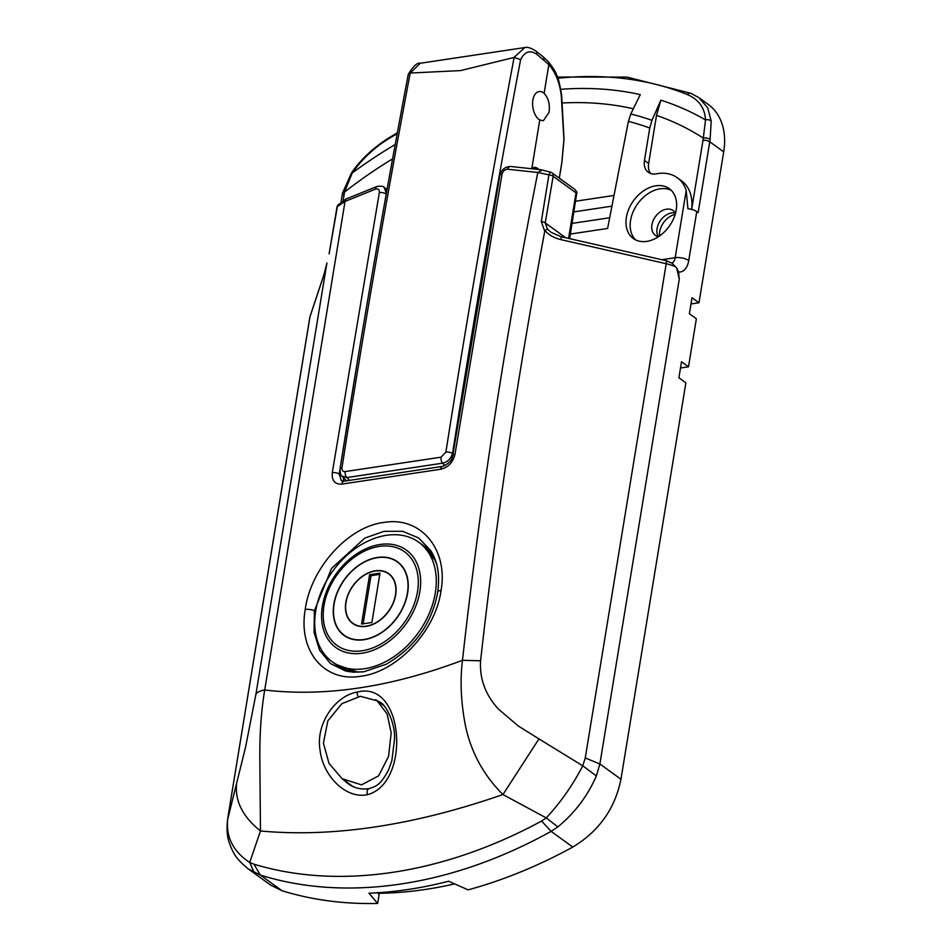 <?xml version="1.0" encoding="UTF-8"?>
<svg xmlns="http://www.w3.org/2000/svg" width="951" height="951" viewBox="0 0 951 951"><rect width="100%" height="100%" fill="white"/><g stroke="black" fill="none" stroke-linecap="round" stroke-linejoin="round"><path stroke-width="1.43" d="M367.443 794.667C345.463 799.327 322.734 775.374 320.047 750.042C315.542 724.175 334.978 695.787 357.231 692.09C404.567 679.62 410.975 783.279 367.443 794.667A4.921 2.841 77.6 0 1 369.012 788.676L369.012 788.676C375.205 786.429 379.877 786.346 388.602 769.846L391.86 760.634L394.522 739.272C395.497 721.393 384.442 703.276 380.115 702.337L375.467 699.686M437.733 592.116C440.8 567.307 434.452 557.262 430.732 550.558L418.63 537.933L402.546 531.288L384.026 531.336L364.839 538.076L331.542 568.401L314.365 610.744L314.092 632.57L319.667 650.365L330.508 663.584L345.665 671.014L353.439 672.214L363.853 671.751L386.07 664.285C414.636 647.762 431.861 623.701 437.733 592.116A7.382 2.794 8.7 0 1 441.074 590.345C435.736 631.274 396.65 672.179 360.536 676.28C323.982 682.426 298.008 650.793 305.223 609.472C310.68 568.448 347.935 526.485 384.204 522.396C420.651 516.25 448.361 549.179 441.074 590.345M672.024 263.106A9.843 5.635 81.5 0 0 675.186 257.709L686.206 190.462L687.93 208.733A9.843 3.947 9.3 0 1 696.75 211.633L688.738 260.55A19.674 11.281 -98.5 0 1 678.55 271.938L676.743 268.111L672.143 263.225L666.223 260.717A4.921 0.689 -77.1 0 1 666.199 263.712L560.9 239.628A4.921 0.689 -77.1 0 0 560.935 236.644L666.223 260.717M345.807 781.353L348.993 784.195M342.217 778.762L347.305 783.042C353.201 787.856 360.453 789.746 369.012 788.676M348.851 671.691A73.798 52.721 125.9 0 1 337.308 665.427M671.299 190.355A30.753 21.968 -54.1 0 0 630.572 220.359A30.753 21.968 -54.1 0 0 635.506 239.842M676.22 209.85A30.753 21.968 -54.1 0 0 669.326 188.678A30.753 21.968 -54.1 0 0 643.839 190.664A30.753 21.968 -54.1 0 0 626.388 217.327A30.753 21.968 -54.1 0 0 633.283 238.499A30.753 21.968 -54.1 0 0 658.781 236.514A30.753 21.968 -54.1 0 0 676.22 209.85M675.507 213.19A15.252 10.901 -54.1 0 0 673.213 210.611A15.252 10.901 -54.1 0 0 660.576 211.597A15.252 10.901 -54.1 0 0 651.922 224.828A15.252 10.901 -54.1 0 0 655.334 235.325A15.252 10.901 -54.1 0 0 658.496 236.692M658.306 236.656A15.252 10.901 125.9 0 1 657.082 228.561A15.252 10.901 125.9 0 1 675.4 213.012M397.197 133.663A439.528 314.032 -54.1 0 0 387.319 139.583C373.434 148.368 361.737 159.518 352.215 173.011L344.583 192.019A4.921 1.866 -168.8 0 0 342.538 193.077L341.04 201.992M678.55 271.938L679.264 279.154L599.879 763.986L620.955 779.238L685.873 382.813L678.907 377.773L681.522 361.76L688.5 366.813L696.358 318.775L689.392 313.735L692.007 297.734L698.985 302.775L723.699 151.863L709.755 141.782L698.153 212.644L696.75 211.633M620.955 779.238C614.964 808.719 598.904 831.329 572.799 847.056L551.105 831.364C451.844 886.51 346.509 902.083 260.312 875.051L248.377 868.988L270.441 884.941M254.036 864.221C339.043 889.934 442.94 874.551 541.618 821.022L546.254 817.919L502.96 794.549C413.792 825.516 332.957 837.665 260.467 830.984L249.709 862.474L254.036 864.221L260.312 875.051L282.007 890.742A491.964 351.49 -54.1 0 0 377.642 903.45L368.94 893.203A491.964 351.49 -54.1 0 0 448.67 881.22L468.058 889.863A491.964 351.49 -54.1 0 0 572.799 847.056M686.206 190.462A44.281 31.633 -54.1 0 0 677.255 177.718A44.281 31.633 -54.1 0 0 656.416 173.819A17.213 12.304 125.9 0 1 648.32 172.297A17.213 12.304 125.9 0 1 644.457 160.446L649.759 128.04A391.123 279.451 -54.1 0 0 628.397 121.383L607.606 228.454L570.386 234.053M628.397 121.383L630.786 114.001L640.285 94.601A423.884 302.858 125.9 0 0 560.745 89.323M343.287 477.093L343.62 481.242M377.642 903.45L379.116 894.499L377.369 892.454M282.007 890.742L270.738 885.155M691.662 209.41L702.979 140.368A63.955 45.696 -54.1 0 0 703.3 138.121L705.511 119.933A4.921 3.554 -2.1 0 1 711.205 121.086L707.71 107.784L698.866 97.668L708.245 104.444A68.876 49.214 125.9 0 1 723.699 151.863M690.997 303.951L698.985 302.775M680.512 367.989L688.5 366.813M480.588 660.802C479.47 678.717 485.414 694.812 498.419 709.101L518.236 725.946L538.955 738.903L502.96 794.549C483.667 775.386 471.173 752.503 465.479 725.886C460.938 702.409 459.939 680.547 462.483 660.303L480.588 660.802C496.672 516.571 518.057 373.422 544.733 231.319L541.309 221.524L548.929 174.829L537.814 172.476L507.608 169.23C504.791 169.456 502.936 171.109 502.033 174.176L454.982 454.269C452.949 462.519 448.159 467.523 440.598 469.271L341.885 484.095C334.883 484.523 331.685 480.719 332.279 472.695L379.342 192.613C379.544 189.641 378.284 188.464 375.586 189.071L345.023 201.434L264.711 690.01C325.099 697.095 391.027 687.193 462.483 660.303C480.719 496.279 505.837 333.67 537.814 172.476L542.011 170.158M538.955 738.903L582.749 765.817L585.257 757.971L666.199 263.712A24.595 9.867 -170.7 0 1 675.388 266.708M228.906 811.5L227.729 819.156L245.56 747.213L255.855 694.563L326.882 263.213L323.78 275.255L309.848 317.254L228.751 812.118L310.002 316.624A4.921 4.493 18.4 0 0 309.848 317.254A24.595 9.867 -170.7 0 0 309.693 317.872M644.457 160.446L648.641 163.465L656.511 115.38L660.886 100.164L651.958 120.349L649.759 128.04M648.641 163.465A17.213 12.304 -54.1 0 0 650.639 173.498M691.639 209.41A44.281 31.633 -54.1 0 0 681.439 180.738L677.255 177.718M660.886 100.164A423.884 302.858 125.9 0 1 705.511 119.933C704.846 107.903 698.759 99.439 687.264 94.518A439.528 314.032 -54.1 0 0 557.857 78.267M552.032 172.904A4.921 4.921 0 0 0 550.736 172.226A4.921 0.951 -71.3 0 0 548.929 174.829A4.921 2.009 9.7 0 1 553.137 176.292A4.921 3.519 125.9 0 1 553.137 176.292A4.921 3.519 125.9 0 0 552.032 172.904L574.963 189.487L576.924 192.126L569.637 238.63M711.205 121.086L710.112 139.357A68.876 49.214 125.9 0 1 709.755 141.782A4.921 1.973 9.3 0 0 702.979 140.368M255.855 694.563C256.746 692.328 259.694 690.818 264.711 690.01C261.311 710.421 259.682 732.745 259.825 756.972L260.467 830.984C242.957 816.945 234.992 801.396 236.549 784.337M656.511 115.38A407.064 290.828 -54.1 0 1 703.3 138.121A4.921 2.08 7.4 0 1 710.112 139.357M395.2 144.54A423.884 302.858 125.9 0 0 352.215 173.011A4.921 1.581 -145 0 0 351.299 173.284L342.538 193.077M248.377 868.988L248.377 868.988C234.124 857.469 233.126 851.311 230.855 847.103C228.632 840.696 226.053 835.988 227.503 820.297L227.729 819.156C225.839 837.07 233.173 851.502 249.709 862.474L254.167 872.519M337.985 204.988A4.921 4.921 0 0 0 336.987 207.211A4.921 2.009 9.7 0 1 337.367 206.617A4.921 3.709 38.4 0 1 337.985 204.988L345.998 199.032L345.023 201.434L337.367 206.617L329.105 253.858A4.921 1.997 9.5 0 1 329.367 253.358M585.257 757.971L599.879 763.986L596.36 775.945C587.599 796.011 574.773 812.998 557.857 826.894L551.105 831.364L541.618 821.022M557.857 826.894L546.254 817.919C560.805 802.192 572.966 784.825 582.749 765.817L596.36 775.945M679.264 279.154L676.743 268.111M423.766 545.898A73.798 52.721 125.9 0 1 432.836 554.255M357.731 359.335L339.21 474.05L341.361 480.778L343.977 481.194A4.921 2.924 80.4 0 0 341.885 484.095M568.579 238.392L576.033 192.851L553.137 176.292L545.244 222.926L547.455 229.108L550.998 232.27L560.935 236.644M387.045 189.499L384.133 187.395L386.368 193.16M576.033 192.851L576.924 192.126M310.002 316.624L323.934 274.625A4.921 4.493 18.4 0 0 323.78 275.255M326.942 262.94L323.934 274.625M345.998 199.032L376.869 186.515A4.921 2.58 70.4 0 0 375.586 189.071M386.225 194.087A4.921 2.045 -169.8 0 0 379.342 192.613M343.977 481.194L442.631 466.37A4.921 2.71 82.5 0 0 440.598 469.271M560.9 239.628C553.981 237.94 548.644 234.873 544.899 230.463L547.455 229.108M442.631 466.37C448.931 463.66 452.307 460.034 452.759 455.493L499.81 175.448A4.921 2.045 10.2 0 1 502.033 174.176M499.81 175.448C501.272 169.789 504.838 166.794 510.497 166.461L510.497 166.461A4.921 2.972 93.3 0 0 507.608 169.23M559.271 178.134L561.815 162.562L563.919 139.607L561.304 95.968C559.842 82.963 555.681 72.49 548.834 64.561L544.127 93.364A14.764 8.464 81.5 0 0 539.051 91.558A14.764 8.464 81.5 0 0 532.869 100.093A14.764 8.464 81.5 0 0 539.764 119.957L531.835 168.434M544.127 93.364C548.43 98.072 550.082 104.384 549.072 112.277L543.33 120.765L539.764 119.957M538.801 169.397A137.752 55.277 -170.7 0 0 537.137 168.03L533.226 168.612M561.304 95.968A4.921 1.046 -6.6 0 0 561.661 95.516C559.913 84.58 558.166 77.59 556.418 74.558C556.121 72.621 553.482 68.401 548.513 61.874A4.921 3.043 -41.9 0 1 548.834 64.561L536.84 54.338C530.135 49.749 524.726 51.509 520.625 59.616C496.089 189.534 473.396 320.832 452.545 453.496C450.905 458.774 447.576 461.996 442.572 463.185L346.889 477.557L342.087 476.201C340.803 475.797 340.113 473.372 340.042 468.914L340.042 468.914A4.921 1.938 8.9 0 1 341.98 467.714C341.766 470.424 342.824 471.708 345.177 471.577L441.098 457.169L445.888 452.105C466.786 319.167 489.539 187.609 514.122 57.429L460.486 70.6L410.214 73.037C385.619 203.217 362.878 334.776 341.98 467.714M514.039 57.44L524.809 47.55L420.235 63.265L410.297 73.025M524.809 47.55L524.821 47.55C527.472 46.813 531.169 47.99 535.889 51.069L535.889 51.069A4.921 3.447 -51.8 0 1 536.84 54.338M532.168 168.47L534.391 167.162L537.137 168.03M563.919 139.607A4.921 1.438 0.6 0 0 564.026 139.31L561.661 95.516M520.625 59.616L514.122 57.429M452.997 453.984L452.545 453.496A4.921 1.938 -171.1 0 0 445.888 452.105M444.949 465.693L442.572 463.185A4.921 2.722 -97.2 0 1 441.098 457.169M349.469 480.267L346.889 477.557A4.921 2.912 -99.9 0 1 345.177 471.577M340.042 468.914C360.928 336.06 383.657 204.584 408.229 74.487L410.214 73.037M391.099 575.735A30.503 21.79 -54.1 0 0 390.029 574.88L388.626 573.869A30.503 21.79 -54.1 0 0 363.341 575.842A30.503 21.79 -54.1 0 0 346.033 602.292A30.503 21.79 -54.1 0 0 352.88 623.297A30.503 21.79 -54.1 0 0 378.165 621.324A30.503 21.79 -54.1 0 0 395.473 594.874A30.503 21.79 -54.1 0 0 388.626 573.869M345.843 602.328A30.753 21.968 -54.1 0 0 352.738 623.499A30.753 21.968 -54.1 0 0 378.225 621.502A30.753 21.968 -54.1 0 0 395.675 594.839A30.753 21.968 -54.1 0 0 388.781 573.667A30.753 21.968 -54.1 0 0 363.282 575.664A30.753 21.968 -54.1 0 0 345.843 602.328M351.799 622.441A30.753 21.968 -54.1 0 0 353.451 623.987M400.585 564.454A45.256 32.334 -54.1 0 0 398.671 562.921L397.28 561.91A45.256 32.334 -54.1 0 0 359.763 564.835A45.256 32.334 -54.1 0 0 334.074 604.099A45.256 32.334 -54.1 0 0 344.226 635.256A45.256 32.334 -54.1 0 0 381.743 632.332A45.256 32.334 -54.1 0 0 407.432 593.067A45.256 32.334 -54.1 0 0 397.28 561.91M333.872 604.123A45.505 32.512 -54.1 0 0 344.084 635.458A45.505 32.512 -54.1 0 0 381.803 632.51A45.505 32.512 -54.1 0 0 407.634 593.044A45.505 32.512 -54.1 0 0 397.423 561.708A45.505 32.512 -54.1 0 0 359.704 564.656A45.505 32.512 -54.1 0 0 333.872 604.123M342.324 633.711A45.505 32.512 -54.1 0 0 344.797 635.946M435.296 593.032A73.798 52.721 -54.1 0 0 418.749 542.225A73.798 52.721 -54.1 0 0 357.576 546.991A73.798 52.721 -54.1 0 0 315.696 610.994A73.798 52.721 -54.1 0 0 332.244 661.801A73.798 52.721 -54.1 0 0 393.417 657.034A73.798 52.721 -54.1 0 0 435.296 593.032M398.112 562.231A45.505 32.512 -54.1 0 0 395.224 560.579M344.226 635.256L345.629 636.267A45.256 32.334 -54.1 0 0 347.686 637.598M389.458 574.19A30.753 21.968 -54.1 0 0 387.485 573.108M352.88 623.297L354.271 624.308A30.503 21.79 -54.1 0 0 355.424 625.057M369.618 574.677L379.984 573.12L371.9 622.489L361.535 624.046L369.618 574.677L371.009 575.688L379.77 574.368M371.009 575.688L363.127 623.797M675.174 214.355A17.213 12.304 -54.1 0 0 659.661 231.818A17.213 12.304 -54.1 0 0 659.507 236.014M378.094 893.31A479.661 342.705 -54.1 0 0 454.637 883.895M447.196 881.601A479.661 342.705 -54.1 0 0 448.741 881.256M323.411 743.147L327.845 720.834L341.932 703.621L360.37 696.31L377.143 700.804L387.164 714.046L391.182 732.959L388.543 756.461L378.617 775.861L361.511 784.86L342.122 778.691L329.01 763.391L323.411 743.147M358.135 696.572A4.921 2.746 -101.3 0 1 357.231 692.09M314.365 610.744A7.382 2.794 -171.3 0 0 305.223 609.472M688.738 260.55A9.843 3.947 -170.7 0 0 675.186 257.709L661.837 259.718M575.759 201.196L614.013 195.454M633.342 108.783A407.064 290.828 -54.1 0 0 562.445 102.981M332.279 472.695A4.921 1.938 -171.1 0 1 339.21 474.05L341.885 475.975M392.585 158.888A407.064 290.828 -54.1 0 0 344.583 192.019A63.955 45.696 -54.1 0 0 344.167 194.277L343.145 200.542M541.309 221.524A4.921 1.997 9.5 0 1 545.244 222.926L565.714 237.738M630.786 114.001A399.539 285.455 125.9 0 1 651.958 120.349M687.264 94.518A4.921 3.388 -68.1 0 1 690.925 93.317L627.042 77.102L557.417 77.043M387.319 139.583A4.921 1.724 -121.6 0 1 387.711 138.584C372.245 148.653 360.108 160.22 351.299 173.284M344.167 194.277A4.921 1.973 -170.7 0 0 342.098 195.49M572.133 223.39L609.686 217.755M611.933 206.153L574.024 211.859M452.759 455.493A4.921 1.938 8.9 0 1 454.982 454.269M561.815 162.562A4.921 1.973 9.3 0 1 561.827 162.871L561.827 162.871A4.921 1.973 9.3 0 1 561.72 163.156M543.841 59.842A4.921 3.447 -51.8 0 0 542.89 56.573L535.889 51.069M436.545 563.967A73.798 52.721 -54.1 0 0 422.375 544.84L435.641 560.971M417.525 591.558A57.714 41.238 -54.1 0 0 379.294 546.409A57.714 41.238 -54.1 0 0 323.982 605.609A57.714 41.238 -54.1 0 0 362.212 650.757A57.714 41.238 -54.1 0 0 417.525 591.558M322.377 606.167A60.139 42.973 125.9 0 1 380.02 544.483A60.139 42.973 125.9 0 1 419.855 591.522A60.139 42.973 125.9 0 1 362.212 653.206A60.139 42.973 125.9 0 1 322.377 606.167M358.277 672.262L335.869 664.428A73.798 52.721 -54.1 0 0 363.009 671.87M698.866 97.656L690.925 93.317M397.352 132.795L387.711 138.584M227.503 820.297L228.751 812.118M336.987 207.211L329.105 253.858M376.869 186.515C381.22 185.932 383.645 186.218 384.133 187.395M510.497 166.461L541.107 169.765L550.736 172.226M346.437 480.778L342.098 476.225M564.026 139.31L561.827 162.871L559.319 178.17M548.513 61.874L542.89 56.573M420.247 63.265C417.406 62.326 413.435 65.976 408.312 74.226M422.375 544.84L418.749 542.225M335.869 664.428L332.244 661.801M377.143 700.804L383.764 705.594M342.122 778.691L352.464 786.168"/></g></svg>
